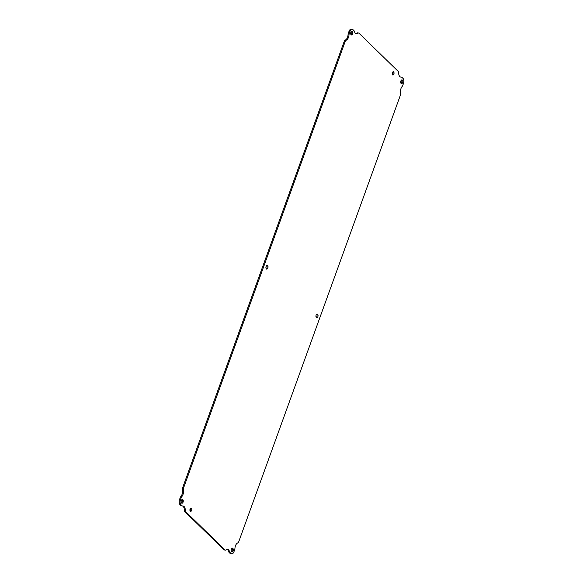 <?xml version="1.0" encoding="UTF-8"?>
<svg xmlns="http://www.w3.org/2000/svg" width="583" height="583" viewBox="0 0 583 583"><rect width="100%" height="100%" fill="white"/><g stroke="black" fill="none" stroke-linecap="round" stroke-linejoin="round"><path stroke-width="0.87" d="M317.604 314.208A1.917 1.042 -82.5 0 1 317.954 316.416A1.917 1.042 -82.5 0 1 316.737 317.815A1.917 1.042 -82.5 0 1 315.957 315.782A1.917 1.042 -82.5 0 1 317.232 314.018A1.917 1.042 -82.5 0 1 317.604 314.208M267.59 265.498A1.917 1.042 -82.5 0 1 267.94 267.706A1.917 1.042 -82.5 0 1 266.723 269.106A1.917 1.042 -82.5 0 1 265.943 267.072A1.917 1.042 -82.5 0 1 267.218 265.309A1.917 1.042 -82.5 0 1 267.59 265.498M232.85 548.341A1.917 1.042 -82.5 0 1 233.193 550.549A1.917 1.042 -82.5 0 1 231.983 551.948A1.917 1.042 -82.5 0 1 231.196 549.915A1.917 1.042 -82.5 0 1 232.479 548.151A1.917 1.042 -82.5 0 1 232.85 548.341M191.377 508.252A1.669 0.911 -82.5 0 1 191.683 510.176A1.669 0.911 -82.5 0 1 190.619 511.4A1.669 0.911 -82.5 0 1 189.941 509.622A1.669 0.911 -82.5 0 1 191.056 508.085A1.669 0.911 -82.5 0 1 191.377 508.252M393.656 71.891A1.669 0.911 -82.5 0 1 393.962 73.815A1.669 0.911 -82.5 0 1 392.898 75.039A1.669 0.911 -82.5 0 1 392.221 73.269A1.669 0.911 -82.5 0 1 393.336 71.731A1.669 0.911 -82.5 0 1 393.656 71.891M352.343 31.365A1.917 1.042 -82.5 0 1 352.693 33.574A1.917 1.042 -82.5 0 1 351.476 34.973A1.917 1.042 -82.5 0 1 350.696 32.94A1.917 1.042 -82.5 0 1 351.979 31.176A1.917 1.042 -82.5 0 1 352.343 31.365M182.836 499.631A1.917 1.042 -82.5 0 1 183.179 501.839A1.917 1.042 -82.5 0 1 181.969 503.246A1.917 1.042 -82.5 0 1 181.182 501.205A1.917 1.042 -82.5 0 1 182.464 499.442A1.917 1.042 -82.5 0 1 182.836 499.631M402.357 80.075A1.917 1.042 -82.5 0 1 402.707 82.276A1.917 1.042 -82.5 0 1 401.49 83.682A1.917 1.042 -82.5 0 1 400.71 81.649A1.917 1.042 -82.5 0 1 401.993 79.886A1.917 1.042 -82.5 0 1 402.357 80.075M183.361 489.851A5.269 2.864 -82.5 0 1 181.889 496.548A3.833 2.084 97.5 0 0 181.109 497.955L180.49 499.66A3.833 2.084 97.5 0 0 180.978 504.761L181.838 505.599A3.833 2.084 97.5 0 0 182.581 505.978A3.833 2.084 97.5 0 0 182.792 505.986A5.269 2.864 -82.5 0 1 183.084 506A5.269 2.864 -82.5 0 1 185.321 510.344A1.917 1.042 97.5 0 0 185.758 511.728L224.972 549.922A1.917 1.042 97.5 0 0 225.344 550.112A1.917 1.042 97.5 0 0 225.927 549.893A5.269 2.864 -82.5 0 1 227.538 549.295A5.269 2.864 -82.5 0 1 229.469 551.445A3.833 2.084 97.5 0 0 230.132 552.633L230.992 553.471A3.833 2.084 97.5 0 0 231.735 553.85A3.833 2.084 97.5 0 0 233.958 551.729L234.57 550.024A3.833 2.084 97.5 0 0 234.949 548.231A5.269 2.864 -82.5 0 1 237.835 542.904A1.917 1.042 97.5 0 0 238.687 541.869L400.455 95.007A1.917 1.042 97.5 0 0 400.601 93.273A5.269 2.864 -82.5 0 1 402.066 86.576A3.833 2.084 97.5 0 0 402.846 85.169L403.465 83.464A3.833 2.084 97.5 0 0 402.977 78.362L402.117 77.524A3.833 2.084 97.5 0 0 401.374 77.145A3.833 2.084 97.5 0 0 401.162 77.138A5.269 2.864 -82.5 0 1 400.878 77.124A5.269 2.864 -82.5 0 1 398.641 72.78A1.917 1.042 97.5 0 0 398.196 71.396L358.982 33.209A1.917 1.042 97.5 0 0 358.611 33.012A1.917 1.042 97.5 0 0 358.028 33.231A5.269 2.864 -82.5 0 1 356.417 33.829A5.269 2.864 -82.5 0 1 354.493 31.679A3.833 2.084 97.5 0 0 353.83 30.498L352.963 29.653A3.833 2.084 97.5 0 0 352.227 29.274A3.833 2.084 97.5 0 0 350.004 31.395L349.385 33.107A3.833 2.084 97.5 0 0 349.006 34.9A5.269 2.864 -82.5 0 1 346.127 40.22A1.917 1.042 97.5 0 0 345.267 41.255L183.507 488.124A1.917 1.042 97.5 0 0 183.361 489.851L182.399 489.727A5.269 2.864 97.5 0 1 180.934 496.425A3.833 2.084 97.5 0 0 180.154 497.831L181.109 497.955M316.285 317.538A1.917 1.042 97.5 0 0 317.057 315.928A1.917 1.042 97.5 0 0 316.729 314.171M266.271 268.829A1.917 1.042 97.5 0 0 267.043 267.218A1.917 1.042 97.5 0 0 266.715 265.462M231.531 551.671A1.917 1.042 97.5 0 0 232.304 550.06A1.917 1.042 97.5 0 0 231.968 548.304M190.175 511.08A1.669 0.911 97.5 0 0 190.546 508.274M392.454 74.726A1.669 0.911 97.5 0 0 392.825 71.92M351.032 34.696A1.917 1.042 97.5 0 0 351.804 33.085A1.917 1.042 97.5 0 0 351.469 31.329M181.517 502.961A1.917 1.042 97.5 0 0 182.29 501.351A1.917 1.042 97.5 0 0 181.962 499.595M401.038 83.405A1.917 1.042 97.5 0 0 401.818 81.795A1.917 1.042 97.5 0 0 401.483 80.039M346.127 40.22L345.165 40.096A1.917 1.042 97.5 0 0 344.313 41.131L182.545 487.993A1.917 1.042 97.5 0 0 182.399 489.727M345.165 40.096A5.269 2.864 97.5 0 0 348.051 34.769L349.006 34.9M352.227 29.274L351.265 29.15A3.833 2.084 97.5 0 0 349.042 31.271L348.43 32.976A3.833 2.084 97.5 0 0 348.051 34.769M355.951 33.69A5.269 2.864 97.5 0 0 357.073 33.107L358.028 33.231M358.611 33.012L357.656 32.888A1.917 1.042 97.5 0 0 357.073 33.107M400.623 77.065A3.833 2.084 97.5 0 0 400.528 77.036L401.374 77.145M229.469 551.445L228.507 551.321A3.833 2.084 97.5 0 0 229.17 552.502L230.037 553.347A3.833 2.084 97.5 0 0 230.773 553.726L231.735 553.85M228.507 551.321A5.269 2.864 97.5 0 0 227.049 549.31M185.321 510.344L184.359 510.22A1.917 1.042 97.5 0 0 184.804 511.604L224.018 549.791A1.917 1.042 97.5 0 0 224.389 549.988L225.344 550.112M184.359 510.22A5.269 2.864 97.5 0 0 182.494 505.971M180.49 499.66L179.535 499.536A3.833 2.084 97.5 0 0 180.023 504.638L180.883 505.476A3.833 2.084 97.5 0 0 181.626 505.855L182.581 505.978M179.535 499.536L180.154 497.831M181.889 496.548L180.934 496.425M183.507 488.124L182.545 487.993M345.267 41.255L344.313 41.131M349.385 33.107L348.43 32.976M350.004 31.395L349.042 31.271M400.594 77.058L401.162 77.138M230.992 553.471L230.037 553.347M230.132 552.633L229.17 552.502M224.972 549.922L224.018 549.791M185.758 511.728L184.804 511.604M181.838 505.599L180.883 505.476M180.978 504.761L180.023 504.638"/></g></svg>
